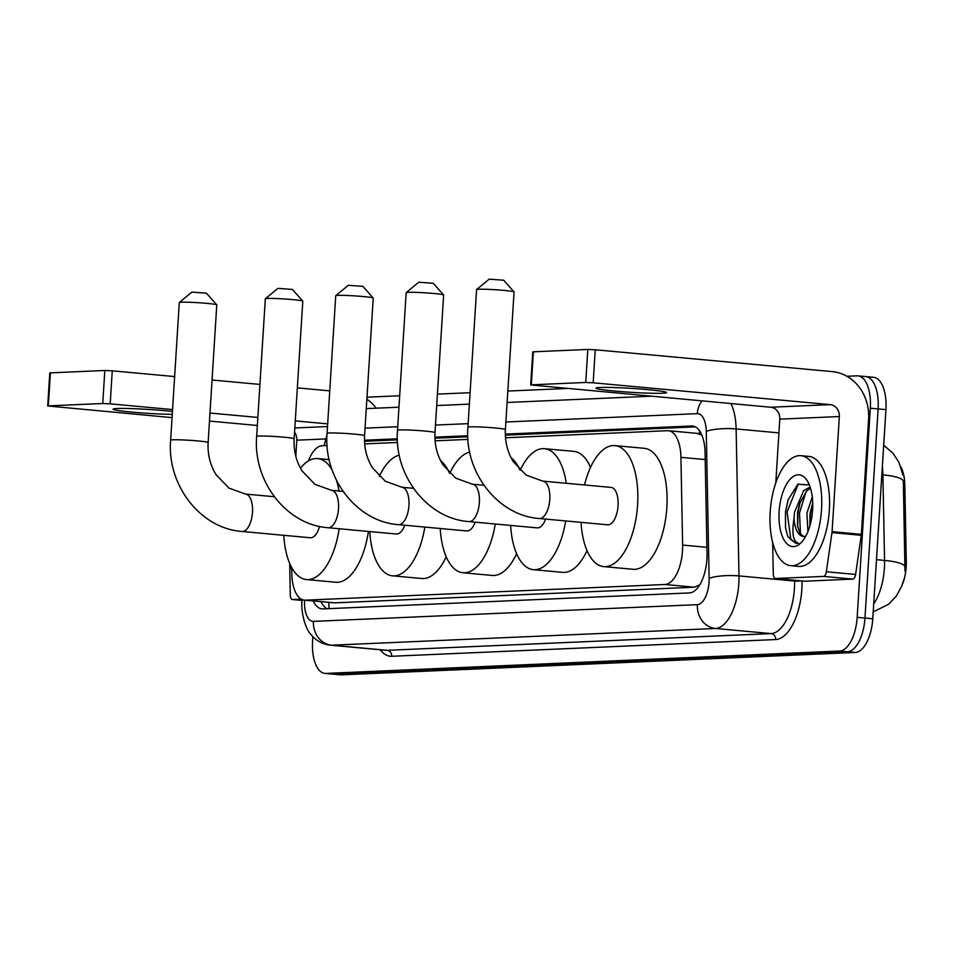 <?xml version="1.0" encoding="UTF-8"?>
<svg xmlns="http://www.w3.org/2000/svg" width="954" height="954" viewBox="0 0 954 954"><rect width="100%" height="100%" fill="white"/><g stroke="black" fill="none" stroke-linecap="round" stroke-linejoin="round"><path stroke-width="1.43" d="M900.803 466.768A29.824 13.773 95.3 0 1 904.809 484.882L906.3 561.656A29.824 13.773 95.3 0 1 902.043 585.362M701.87 435.131L696.814 433.414M291.912 567.928A33.14 15.3 -84.7 0 0 304.278 600.149L334.568 602.868L694.357 587.199L699.962 584.742M304.278 600.149A33.14 15.3 -84.7 0 0 305.232 600.173L665.021 584.492A33.14 15.3 -84.7 0 0 682.623 545.08L680.929 457.336A33.14 15.3 -84.7 0 0 668.444 430.731A33.14 15.3 -84.7 0 0 667.478 430.707L505.501 437.767M327.115 445.542L322.178 445.756A33.14 15.3 -84.7 0 0 308.488 460.865M467.961 439.4L435.072 440.831M397.532 442.465L364.655 443.896M846.949 376.281L857.002 375.84A33.14 15.3 95.3 0 1 857.956 375.864A33.14 15.3 95.3 0 1 870.322 408.193L857.157 617.333L864.968 618.049A33.14 15.3 95.3 0 1 847.486 651.749L333.709 674.132A33.14 15.3 95.3 0 1 332.743 674.108A33.14 15.3 95.3 0 0 333.709 674.132L847.486 651.749A33.14 15.3 95.3 0 0 864.968 618.049L878.121 408.908L864.968 618.049L872.767 618.776A33.14 15.3 95.3 0 1 855.297 652.464L341.508 674.848A33.14 15.3 95.3 0 1 340.554 674.824L324.932 673.393A33.14 15.3 95.3 0 1 312.578 641.064L312.852 636.652M864.801 376.568A33.14 15.3 95.3 0 1 865.767 376.591A33.14 15.3 95.3 0 1 878.121 408.908A33.14 15.3 95.3 0 0 865.767 376.591L873.566 377.307A33.14 15.3 95.3 0 1 885.932 409.636L872.767 618.776M904.964 571.148L903.343 481.043A38.661 8.061 178.9 0 0 882.903 474.865A44.182 20.404 -84.7 0 0 882.343 466.637M313.222 600.972A33.14 15.3 -84.7 0 0 321.987 608.879A33.14 15.3 -84.7 0 0 322.941 608.902L689.42 592.935A33.14 15.3 -84.7 0 0 707.021 553.511L705.066 452.613A33.14 15.3 -84.7 0 0 692.58 426.009A33.14 15.3 -84.7 0 0 691.614 425.985L505.31 434.094M326.948 608.724A33.14 15.3 95.3 0 1 321.033 601.688M857.157 617.333A33.14 15.3 95.3 0 1 839.687 651.033L325.898 673.417A33.14 15.3 95.3 0 1 324.932 673.393M366.992 397.198L399.678 395.767M437.409 394.121L470.095 392.702M507.826 391.057L567.081 388.481M467.782 435.728L434.881 437.171M397.353 438.804L364.464 440.235M364.5 441.297L397.389 439.854M434.917 438.22L467.818 436.789M505.334 435.155L695.418 426.879M291.805 570.242A55.237 25.508 95.3 0 1 289.611 563.23M172.447 411.472A35.346 1.968 -176.4 0 0 117.103 408.527A35.346 1.968 -176.4 0 0 113.049 409.183A35.346 1.968 -176.4 0 0 134.12 412.319A35.346 1.968 -176.4 0 0 172.257 414.346M301.225 599.16L292.532 599.541L302.024 600.424L292.377 599.541A5.521 2.552 -84.7 0 0 292.532 599.541M376.198 408.181A44.182 39.114 87.5 0 0 366.861 399.166M47.7 405.975L49.775 372.954L50.407 372.859L48.332 405.879L47.7 405.975L172.054 417.625M104.821 370.486L112.262 370.82L110.187 403.84L102.746 403.506L104.821 370.486L50.407 372.859M329.75 390.866L297.35 387.873M259.929 384.426L212.05 380.014M174.642 376.568L112.262 370.82M102.746 403.506L48.332 405.879M209.475 421.072L257.353 425.484M110.187 403.84L172.567 409.588M209.975 413.034L257.854 417.447M295.275 420.893L327.675 423.886M294.547 432.305A11.043 9.778 -92.5 0 1 296.801 440.188L295.8 456.191M289.682 563.492L290.29 595.105A5.521 2.552 -84.7 0 0 292.377 599.541M821.525 509.567A55.237 25.508 95.3 0 1 790.794 565.686A55.237 25.508 95.3 0 1 770.2 511.809A55.237 25.508 95.3 0 1 800.931 455.69A55.237 25.508 95.3 0 1 821.525 509.567M800.931 455.69L808.742 456.406A55.237 25.508 95.3 0 1 829.336 510.295A55.237 25.508 95.3 0 1 798.605 566.414L790.794 565.686M779.132 511.416A36.013 16.623 95.3 0 1 790.139 479.206A36.013 16.623 95.3 0 1 807.311 480.864A36.013 16.623 95.3 0 1 812.605 509.961A36.013 16.623 95.3 0 1 801.67 542.099A36.013 16.623 95.3 0 1 779.132 511.416M809.374 484.99L797.854 484.227L788.111 499.848L785.5 511.714L785.5 527.61L787.813 536.613L795.934 543.386L798.534 543.148C793.156 541.884 791.641 533.632 794.002 518.392A24.959 11.531 95.3 0 0 803.328 536.446A24.959 11.531 95.3 0 0 805.808 536.112M810.483 488.162L806.834 490.821L799.726 503.307L797.604 512.429L797.472 525.69L799.989 533.524L803.673 536.47M810.137 487.089L803.733 490.535L794.515 512.143L794.002 518.392M812.713 502.794L810.006 513.562L809.779 526.214M812.259 496.867L806.905 513.276L807.943 531.533M812.617 503.044L810.34 514.075L809.922 525.761M800.227 501.899L797.949 512.93L797.711 527.157M788.231 499.502L785.559 511.797L785.524 527.741M812.629 509.496L811.472 519.107M806.023 491.68L799.5 513.073L800.501 534.264M798.295 483.928L787.11 511.94L790.842 539.511L796.125 543.41M179.328 302.501L191.897 292.103L206.434 293.188L216.749 304.851A18.782 1.049 -176.4 0 0 202.057 302.967A18.782 1.049 -176.4 0 0 181.451 302.203A18.782 1.049 -176.4 0 0 179.328 302.501A18.782 1.049 -176.4 0 0 179.292 302.561L170.635 440.152A18.782 1.049 3.6 0 1 172.793 439.806A18.782 1.049 3.6 0 1 193.9 440.593A18.782 1.049 3.6 0 1 208.127 442.513L216.773 304.922A18.782 1.049 -176.4 0 0 216.749 304.851M274.287 496.724L245.488 494.065A18.782 8.669 -84.7 0 1 252.488 512.381A18.782 8.669 -84.7 0 1 242.59 531.485A18.782 8.669 -84.7 0 1 242.042 531.461L310.336 537.758A18.782 8.669 -84.7 0 0 319.53 526.405M339.147 528.743A60.758 28.048 95.3 0 1 306.484 579.555A60.758 28.048 95.3 0 1 283.779 535.313M368.423 531.438A60.758 28.048 95.3 0 1 335.76 582.25L306.484 579.555M300.486 468.175A60.758 28.048 95.3 0 1 317.634 458.564A60.758 28.048 95.3 0 1 332.159 470.072M336.512 480.375A60.758 28.048 95.3 0 1 339.04 491.012M265.355 298.757L277.924 288.358L292.461 289.444L302.776 301.106A18.782 1.049 -176.4 0 0 288.072 299.222A18.782 1.049 -176.4 0 0 267.478 298.459A18.782 1.049 -176.4 0 0 265.355 298.757A18.782 1.049 -176.4 0 0 265.319 298.805L256.662 436.407A18.782 1.049 3.6 0 1 258.82 436.05A18.782 1.049 3.6 0 1 279.927 436.849A18.782 1.049 3.6 0 1 294.142 438.757L302.8 301.166A18.782 1.049 -176.4 0 0 302.776 301.106M343.058 491.382L331.515 490.32A18.782 8.669 -84.7 0 1 338.515 508.637A18.782 8.669 -84.7 0 1 328.617 527.729A18.782 8.669 -84.7 0 1 328.069 527.717L396.363 534.013A18.782 8.669 -84.7 0 0 404.746 525.225M424.852 527.073A60.758 28.048 95.3 0 1 392.511 575.811A60.758 28.048 95.3 0 1 369.794 531.569M446.198 556.731A60.758 28.048 95.3 0 1 421.787 578.506L392.511 575.811M379.346 476.38A60.758 28.048 95.3 0 1 399.273 455.141M440.641 460.734A60.758 28.048 95.3 0 1 449.429 472.981M335.772 295.68L348.341 285.282L362.878 286.379L373.193 298.042A18.782 1.049 -176.4 0 0 358.501 296.145A18.782 1.049 -176.4 0 0 337.895 295.394A18.782 1.049 -176.4 0 0 335.772 295.68A18.782 1.049 -176.4 0 0 335.736 295.74L327.079 433.331A18.782 1.049 3.6 0 1 329.237 432.985A18.782 1.049 3.6 0 1 350.356 433.784A18.782 1.049 3.6 0 1 364.571 435.692L373.229 298.101A18.782 1.049 -176.4 0 0 373.193 298.042M413.476 488.317L401.932 487.255A18.782 8.669 -84.7 0 1 408.932 505.572A18.782 8.669 -84.7 0 1 399.034 524.664A18.782 8.669 -84.7 0 1 398.486 524.652L466.78 530.937A18.782 8.669 -84.7 0 0 475.175 522.16M495.269 524.008A60.758 28.048 95.3 0 1 462.94 572.746A60.758 28.048 95.3 0 1 440.223 528.492M516.615 553.666A60.758 28.048 95.3 0 1 492.204 575.441L462.94 572.746M449.775 473.303A60.758 28.048 95.3 0 1 469.69 452.077M511.07 457.67A60.758 28.048 95.3 0 1 519.858 469.905M406.189 292.616L418.77 282.217L433.307 283.302L443.622 294.977A18.782 1.049 -176.4 0 0 428.918 293.081A18.782 1.049 -176.4 0 0 408.312 292.329A18.782 1.049 -176.4 0 0 406.189 292.616A18.782 1.049 -176.4 0 0 406.166 292.675L397.508 430.266A18.782 1.049 3.6 0 1 399.654 429.92A18.782 1.049 3.6 0 1 420.774 430.707A18.782 1.049 3.6 0 1 434.988 432.627L443.646 295.036A18.782 1.049 -176.4 0 0 443.622 294.977M483.905 485.252L472.349 484.179A18.782 8.669 -84.7 0 1 479.361 502.508A18.782 8.669 -84.7 0 1 469.451 521.599A18.782 8.669 -84.7 0 1 468.915 521.588L537.209 527.872A18.782 8.669 -84.7 0 0 545.593 519.095M565.686 520.944A60.758 28.048 95.3 0 1 533.358 569.669A60.758 28.048 95.3 0 1 510.64 525.427M587.032 550.601A60.758 28.048 95.3 0 1 562.621 572.364L533.358 569.669M520.192 470.239A60.758 28.048 95.3 0 1 544.507 448.678A60.758 28.048 95.3 0 1 566.247 483.273M544.507 448.678L573.771 451.373A60.758 28.048 95.3 0 1 590.514 467.388M476.618 289.551L489.187 279.152L503.724 280.237L514.039 291.9A18.782 1.049 -176.4 0 0 499.336 290.016A18.782 1.049 -176.4 0 0 478.741 289.253A18.782 1.049 -176.4 0 0 476.618 289.551A18.782 1.049 -176.4 0 0 476.583 289.611L467.925 427.201A18.782 1.049 3.6 0 1 470.083 426.843A18.782 1.049 3.6 0 1 491.191 427.642A18.782 1.049 3.6 0 1 505.405 429.55L514.063 291.96A18.782 1.049 -176.4 0 0 514.039 291.9M542.778 481.114A18.782 8.669 -84.7 0 1 549.778 499.431A18.782 8.669 -84.7 0 1 539.881 518.523A18.782 8.669 -84.7 0 1 539.332 518.511L607.626 524.807A18.782 8.669 -84.7 0 0 618.073 505.727A18.782 8.669 -84.7 0 0 611.073 487.411L542.778 481.114L526.143 475.092L513.347 461.712C507.456 452.172 504.809 441.452 505.405 429.55M584.504 484.954A60.758 28.048 95.3 0 1 614.925 445.613A60.758 28.048 95.3 0 1 637.582 504.881A60.758 28.048 95.3 0 1 603.775 566.604A60.758 28.048 95.3 0 1 581.058 522.363M614.925 445.613L644.2 448.308A60.758 28.048 95.3 0 1 666.846 507.576A60.758 28.048 95.3 0 1 633.051 569.299L603.775 566.604M600.09 387.479A35.346 1.968 -176.4 0 0 596.035 388.135A35.346 1.968 -176.4 0 0 622.795 391.736A35.346 1.968 -176.4 0 0 662.529 393.227A35.346 1.968 -176.4 0 0 666.584 392.571A35.346 1.968 -176.4 0 0 639.824 388.97A35.346 1.968 -176.4 0 0 600.09 387.479M823.517 576.407A5.521 2.552 -84.7 0 0 826.331 571.756L831.983 532.606A5.521 2.552 -84.7 0 0 832.091 531.64L861.355 534.347A5.521 2.552 95.3 0 1 861.259 535.301L855.595 574.451A5.521 2.552 95.3 0 1 852.781 579.102L823.517 576.407L775.519 578.494L804.794 581.201A5.521 2.552 95.3 0 1 804.627 581.189A5.521 2.552 95.3 0 1 804.472 581.165M852.781 579.102L804.794 581.201M861.355 534.347L868.593 419.247A44.182 39.114 87.5 0 0 832.341 371.619L595.248 349.772L593.173 382.804L830.266 404.639A11.043 9.778 -92.5 0 1 839.329 416.552L832.091 531.64M530.686 384.939L532.761 351.919L533.393 351.811L531.318 384.832L530.686 384.939L770.725 407.239A11.043 9.778 -92.5 0 1 779.788 419.14L775.781 482.939M593.173 382.804L585.732 382.459L587.807 349.438L533.393 351.811M587.807 349.438L595.248 349.772M585.732 382.459L531.318 384.832M772.668 542.444L773.277 574.058A5.521 2.552 -84.7 0 0 775.363 578.494A5.521 2.552 -84.7 0 0 775.519 578.494M328.784 602.403A33.14 29.335 87.5 0 0 329.166 608.628M904.809 484.882L903.402 484.751M906.3 561.656L904.881 561.536M699.711 431.005A33.14 29.335 87.5 0 0 699.306 433.748M334.568 602.868L305.232 600.173M705.197 459.566L680.929 457.336M706.902 547.31L682.623 545.08M694.357 587.199L665.021 584.492M873.697 604.013A44.182 20.404 -84.7 0 0 884.394 568.047A44.182 20.404 -84.7 0 0 884.561 560.415L882.903 474.865L881.83 474.77M905.024 566.64A38.661 8.061 178.9 0 0 884.561 560.415L876.487 559.676M855.297 652.464L839.687 651.033M341.508 674.848L325.898 673.417M885.932 409.636L870.322 408.193M304.553 600.173A22.097 10.196 -84.7 0 0 313.461 621.388L697.386 604.657A22.097 10.196 -84.7 0 0 709.037 582.19A22.097 10.196 -84.7 0 0 709.12 578.374L706.27 431.411A22.097 10.196 -84.7 0 0 697.302 413.654L505.882 422.002M730.955 403.578A44.182 20.404 95.3 0 1 736.13 428.942L738.98 575.918A44.182 20.404 95.3 0 1 738.813 583.55A44.182 20.404 95.3 0 1 715.512 628.471L331.587 645.202A44.182 20.404 95.3 0 1 330.299 645.166L385.917 650.294A44.182 20.404 -84.7 0 0 387.193 650.318L771.118 633.599A44.182 20.404 -84.7 0 0 794.42 588.666A44.182 20.404 -84.7 0 0 794.599 581.034L794.575 580.27M802.064 580.962A49.703 22.956 95.3 0 1 775.662 639.55L391.724 656.28A5.521 4.889 87.5 0 0 387.193 650.318L331.587 645.202A22.097 19.557 -92.5 0 1 313.461 621.388M800.573 580.819A5.521 1.157 -1.1 0 1 794.599 581.034L738.98 575.918A22.097 4.603 178.9 0 0 709.12 578.374M391.724 656.28A49.703 22.956 95.3 0 1 380.324 649.781M697.386 604.657A22.097 19.557 -92.5 0 0 715.512 628.471L771.118 633.599A5.521 4.889 87.5 0 1 775.662 639.55M706.27 431.411A22.097 4.603 178.9 0 1 736.13 428.942L778.929 432.889M468.152 423.648L435.465 425.067M397.723 426.712L365.048 428.131M327.043 444.373A22.097 10.196 -84.7 0 0 326.793 445.554M697.302 413.654A22.097 19.557 -92.5 0 1 701.965 400.907M693.534 426.152L691.614 425.985M327.508 426.545L294.822 427.976M325.588 438.935L296.801 440.188M830.266 404.639L770.725 407.239M839.329 416.552L779.788 419.14M861.259 535.301L831.983 532.606M826.331 571.756L855.595 574.451M697.768 433.426L668.444 430.731M903.76 579.698L901.84 585.899L896.307 596.131L888.532 604.287L873.208 611.908M902.878 475.044L898.966 462.356L892.896 453.126L883.69 445.256M302.084 599.589L302.036 600.233C300.474 612.73 306.174 630.141 310.634 634.088C315.691 640.539 322.249 644.224 330.299 645.166M857.956 375.864L865.767 376.591M651.022 396.208L507.111 402.481M469.38 404.126L436.693 405.545M398.951 407.191L366.264 408.622M327.031 434.297L324.169 445.661M242.042 531.461C200.28 528.647 166.771 484.751 170.635 440.152M317.634 458.564L329.154 459.625M245.488 494.065L228.865 488.043L216.057 474.663C210.166 465.123 207.519 454.402 208.127 442.513M328.069 527.717C286.307 524.903 252.798 480.995 256.662 436.407M331.515 490.32L314.88 484.298L302.084 470.918C296.193 461.378 293.546 450.658 294.142 438.757M398.486 524.652C356.724 521.838 323.227 477.93 327.079 433.331M401.932 487.255L385.309 481.221L372.501 467.854C366.61 458.302 363.975 447.581 364.571 435.692M468.915 521.588C427.153 518.761 393.644 474.865 397.508 430.266M472.349 484.179L455.726 478.157L442.93 464.777C437.039 455.237 434.392 444.516 434.988 432.627M539.332 518.511C497.571 515.697 464.061 471.789 467.925 427.201M775.363 578.494L804.627 581.189"/></g></svg>
